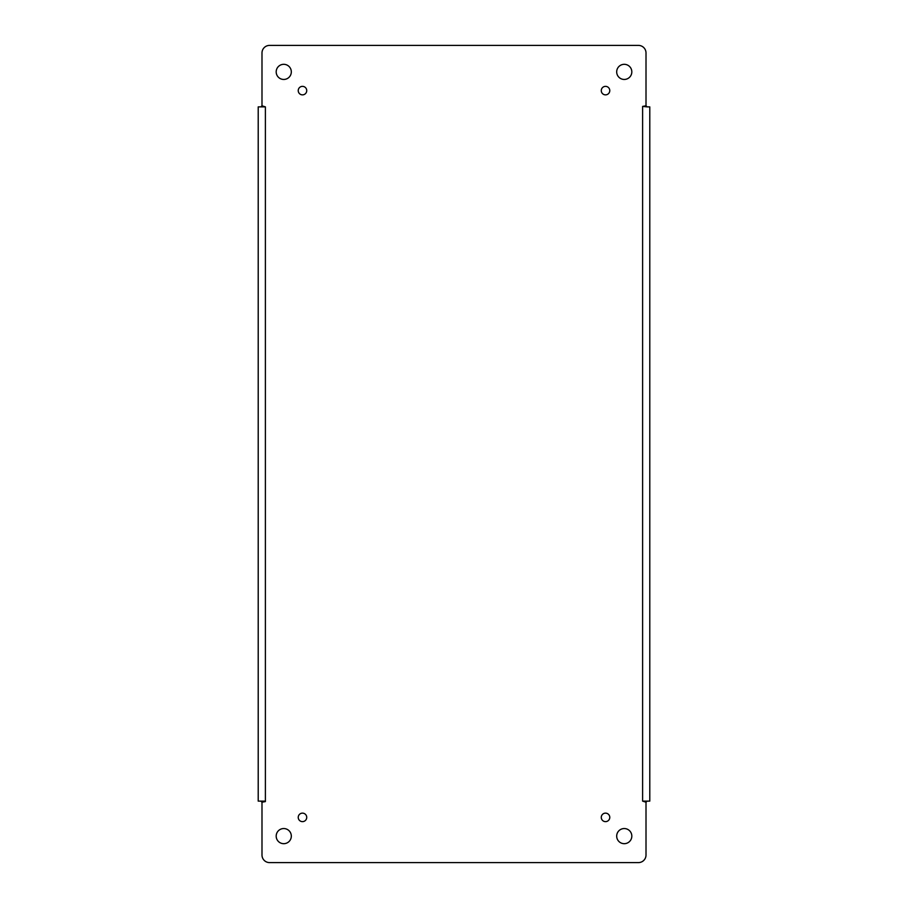 <?xml version="1.0" encoding="UTF-8"?>
<svg xmlns="http://www.w3.org/2000/svg" width="908" height="908" viewBox="0 0 908 908"><rect width="100%" height="100%" fill="white"/><g stroke="black" fill="none" stroke-linecap="round" stroke-linejoin="round"><path stroke-width="1.36" d="M631.82 836.12A7.57 7.57 0 0 1 620.47 842.669A7.57 7.57 0 0 1 620.47 829.56A7.57 7.57 0 0 1 631.82 836.12M306.734 817.393A4.256 4.256 0 0 1 300.355 821.07A4.256 4.256 0 0 1 300.355 813.704A4.256 4.256 0 0 1 306.734 817.393M306.734 90.607A4.256 4.256 0 0 1 300.355 94.296A4.256 4.256 0 0 1 300.355 86.93A4.256 4.256 0 0 1 306.734 90.607M609.779 90.607A4.256 4.256 0 0 1 603.4 94.296A4.256 4.256 0 0 1 603.4 86.93A4.256 4.256 0 0 1 609.779 90.607M609.779 817.393A4.256 4.256 0 0 1 603.4 821.07A4.256 4.256 0 0 1 603.4 813.704A4.256 4.256 0 0 1 609.779 817.393M631.82 71.88A7.57 7.57 0 0 1 620.47 78.44A7.57 7.57 0 0 1 620.47 65.331A7.57 7.57 0 0 1 631.82 71.88M291.32 71.88A7.57 7.57 0 0 1 279.97 78.44A7.57 7.57 0 0 1 279.97 65.331A7.57 7.57 0 0 1 291.32 71.88M291.32 836.12A7.57 7.57 0 0 1 279.97 842.669A7.57 7.57 0 0 1 279.97 829.56A7.57 7.57 0 0 1 291.32 836.12M646.008 105.805L646.008 52.97A7.57 7.57 0 0 0 638.438 45.4L269.562 45.4A7.57 7.57 0 0 0 261.992 52.97L261.992 105.805L265.386 106.883L258.212 106.883L258.212 801.117L260.834 801.117L261.992 802.195L261.992 855.03A7.57 7.57 0 0 0 269.562 862.6L638.438 862.6A7.57 7.57 0 0 0 646.008 855.03L646.008 802.195L642.614 801.117L649.788 801.117L649.788 106.883L647.166 106.883L646.008 105.805L642.614 106.406L647.166 106.883M265.386 106.883L265.386 801.594L261.992 802.195M647.166 801.117L646.008 802.195M265.386 801.117L260.834 801.117M260.834 106.883L261.992 105.805M642.614 801.117L642.614 106.883"/></g></svg>
